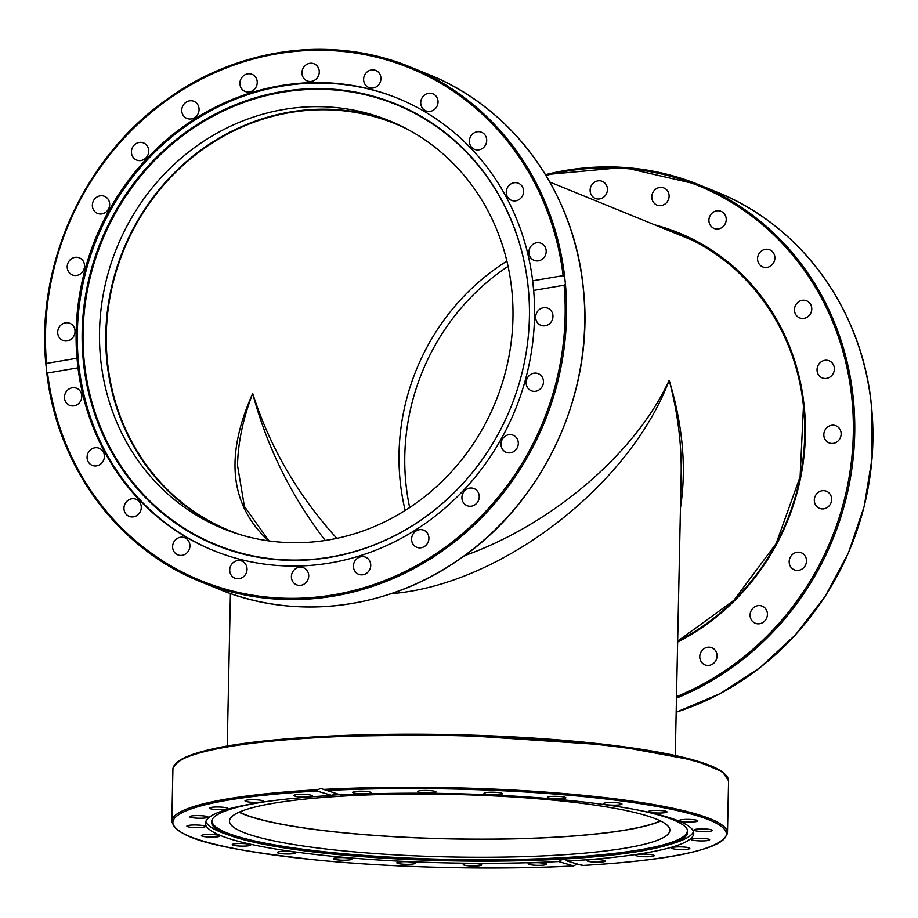 <?xml version="1.0" encoding="UTF-8"?>
<svg xmlns="http://www.w3.org/2000/svg" width="918" height="918" viewBox="0 0 918 918"><rect width="100%" height="100%" fill="white"/><g stroke="black" fill="none" stroke-linecap="round" stroke-linejoin="round"><path stroke-width="1.38" d="M240.768 534.815A219.677 203.922 112.2 0 1 229.546 530.65A219.677 203.922 112.2 0 1 111.158 291.304A219.677 203.922 112.2 0 1 317.077 109.85A219.677 203.922 112.2 0 1 395.486 123.85A219.677 203.922 112.2 0 1 406.422 128.715M336.826 538.35C297.868 495.307 269.823 447.009 252.691 393.466C224.646 456.085 229.948 505.21 268.595 540.851M506.885 261.125A219.677 203.922 -67.8 0 0 405.182 510.442M268.974 540.909L244.417 506.461L237.51 465.357C238.06 442.292 243.109 418.321 252.691 393.466C267.023 447.1 291.19 496.099 325.201 540.472M660.398 820.91A219.677 31.201 1.2 0 1 525.704 838.467A219.677 31.201 1.2 0 1 239.357 812.086M391.125 593.694C500.31 585.122 629.3 486.138 669.188 380.304C635.967 452.803 552.395 524.385 464.382 555.734M680.456 508.021C686.63 468.077 682.877 425.504 669.188 380.304C677.748 412.607 681.73 444.048 681.156 474.64L675.269 755.503M692.206 240.149A224.061 207.996 -67.8 0 0 689.866 239.185L549.813 182.051M577.17 863.976L573.658 865.961L558.523 861.543A244.165 34.689 1.2 0 1 233.39 839.924A244.165 34.689 1.2 0 1 205.517 823.148A244.165 34.689 1.2 0 1 332.041 795.447L316.905 791.029L317.536 789.732L320.772 788.47L340.739 794.977A244.165 34.689 1.2 0 1 665.883 816.607A244.165 34.689 1.2 0 1 693.744 833.372A244.165 34.689 1.2 0 1 567.221 861.073L582.356 865.49L581.771 864.618L582.356 865.49A276.788 39.313 1.2 0 0 694.765 815.046A276.788 39.313 1.2 0 0 325.603 790.559M634.2 809.343A238.232 33.84 1.2 0 1 660.65 815.586A238.232 33.84 1.2 0 1 687.559 830.17A238.232 33.84 1.2 0 1 668.27 844.881A238.232 33.84 1.2 0 1 458.495 860.969A238.232 33.84 1.2 0 1 238.669 838.329A238.232 33.84 1.2 0 1 230.487 835.713A238.232 33.84 1.2 0 1 211.84 820.21A238.232 33.84 1.2 0 1 266.013 801.632M332.339 795.091A238.232 33.84 1.2 0 1 339.706 794.678M687.284 829.516A237.751 33.771 1.2 0 1 509.938 859.569A237.751 33.771 1.2 0 1 239.116 837.009A237.751 33.771 1.2 0 1 212.138 819.567M693.48 831.651A244.165 34.689 1.2 0 1 673.755 843.194L668.27 844.881M245.772 846.063A9.226 1.308 1.2 0 1 232.265 844.617A9.226 1.308 1.2 0 1 237.211 843.562A9.226 1.308 1.2 0 1 250.717 845.008A9.226 1.308 1.2 0 1 245.772 846.063M212.678 837.136A9.226 1.308 1.2 0 1 201.432 835.621A9.226 1.308 1.2 0 1 208.638 834.496A9.226 1.308 1.2 0 1 219.884 836.011A9.226 1.308 1.2 0 1 212.678 837.136M292.75 853.774A9.226 1.308 1.2 0 1 282.79 853.809A9.226 1.308 1.2 0 1 277.282 852.489A9.226 1.308 1.2 0 1 280.254 851.594A9.226 1.308 1.2 0 1 290.226 851.56A9.226 1.308 1.2 0 1 295.734 852.879A9.226 1.308 1.2 0 1 292.75 853.774M350.435 859.753A9.226 1.308 1.2 0 1 340.05 860.097A9.226 1.308 1.2 0 1 333.418 858.697A9.226 1.308 1.2 0 1 334.841 858.032A9.226 1.308 1.2 0 1 345.225 857.687A9.226 1.308 1.2 0 1 351.858 859.087A9.226 1.308 1.2 0 1 350.435 859.753M414.867 863.586A9.226 1.308 1.2 0 1 404.654 864.274A9.226 1.308 1.2 0 1 396.84 862.817A9.226 1.308 1.2 0 1 397.253 862.438A9.226 1.308 1.2 0 1 407.466 861.738A9.226 1.308 1.2 0 1 415.292 863.207A9.226 1.308 1.2 0 1 414.867 863.586M481.675 865.008A9.226 1.308 1.2 0 1 472.254 866.064A9.226 1.308 1.2 0 1 463.234 864.572A9.226 1.308 1.2 0 1 463.234 864.515A9.226 1.308 1.2 0 1 472.655 863.459A9.226 1.308 1.2 0 1 481.675 864.951A9.226 1.308 1.2 0 1 481.675 865.008M546.29 863.918A9.226 1.308 1.2 0 1 546.52 864.217A9.226 1.308 1.2 0 1 538.292 865.353A9.226 1.308 1.2 0 1 528.298 864.125A9.226 1.308 1.2 0 1 528.068 863.827A9.226 1.308 1.2 0 1 536.296 862.702A9.226 1.308 1.2 0 1 546.29 863.918M604.331 860.407A9.226 1.308 1.2 0 1 605.387 861.038A9.226 1.308 1.2 0 1 598.352 862.174A9.226 1.308 1.2 0 1 587.99 861.291A9.226 1.308 1.2 0 1 586.935 860.659A9.226 1.308 1.2 0 1 593.969 859.535A9.226 1.308 1.2 0 1 604.331 860.407M651.826 854.704A9.226 1.308 1.2 0 1 654.259 855.645A9.226 1.308 1.2 0 1 648.383 856.746A9.226 1.308 1.2 0 1 638.251 856.207A9.226 1.308 1.2 0 1 635.818 855.266A9.226 1.308 1.2 0 1 641.693 854.165A9.226 1.308 1.2 0 1 651.826 854.704M685.539 847.199A9.226 1.308 1.2 0 1 689.82 848.404A9.226 1.308 1.2 0 1 685.035 849.448A9.226 1.308 1.2 0 1 675.659 849.219A9.226 1.308 1.2 0 1 671.379 848.014A9.226 1.308 1.2 0 1 676.164 846.97A9.226 1.308 1.2 0 1 685.539 847.199M703.177 838.409A9.226 1.308 1.2 0 1 709.648 839.798A9.226 1.308 1.2 0 1 697.669 840.796A9.226 1.308 1.2 0 1 691.197 839.408A9.226 1.308 1.2 0 1 703.177 838.409M703.532 828.92A9.226 1.308 1.2 0 1 712.379 830.411A9.226 1.308 1.2 0 1 702.775 831.524A9.226 1.308 1.2 0 1 693.928 830.033A9.226 1.308 1.2 0 1 703.532 828.92M686.584 819.395A9.226 1.308 1.2 0 1 697.829 820.91A9.226 1.308 1.2 0 1 690.623 822.035A9.226 1.308 1.2 0 1 679.377 820.52A9.226 1.308 1.2 0 1 686.584 819.395M653.49 810.468A9.226 1.308 1.2 0 1 666.996 811.902A9.226 1.308 1.2 0 1 662.05 812.958A9.226 1.308 1.2 0 1 648.556 811.523A9.226 1.308 1.2 0 1 653.49 810.468M606.511 802.745A9.226 1.308 1.2 0 1 616.471 802.722A9.226 1.308 1.2 0 1 621.979 804.042A9.226 1.308 1.2 0 1 619.007 804.937A9.226 1.308 1.2 0 1 609.047 804.971A9.226 1.308 1.2 0 1 603.539 803.652A9.226 1.308 1.2 0 1 606.511 802.745M548.838 796.778A9.226 1.308 1.2 0 1 559.211 796.434A9.226 1.308 1.2 0 1 565.855 797.834A9.226 1.308 1.2 0 1 564.421 798.499A9.226 1.308 1.2 0 1 554.047 798.844A9.226 1.308 1.2 0 1 547.403 797.444A9.226 1.308 1.2 0 1 548.838 796.778M484.394 792.945A9.226 1.308 1.2 0 1 494.607 792.257A9.226 1.308 1.2 0 1 502.421 793.714A9.226 1.308 1.2 0 1 502.008 794.093A9.226 1.308 1.2 0 1 491.796 794.781A9.226 1.308 1.2 0 1 483.981 793.324A9.226 1.308 1.2 0 1 484.394 792.945M417.587 791.523A9.226 1.308 1.2 0 1 427.008 790.467A9.226 1.308 1.2 0 1 436.027 791.959A9.226 1.308 1.2 0 1 436.027 792.016A9.226 1.308 1.2 0 1 426.606 793.072A9.226 1.308 1.2 0 1 417.587 791.58A9.226 1.308 1.2 0 1 417.587 791.523M352.971 792.601A9.226 1.308 1.2 0 1 352.741 792.314A9.226 1.308 1.2 0 1 360.969 791.178A9.226 1.308 1.2 0 1 370.964 792.406A9.226 1.308 1.2 0 1 371.193 792.693A9.226 1.308 1.2 0 1 362.966 793.829A9.226 1.308 1.2 0 1 352.971 792.601M294.93 796.113A9.226 1.308 1.2 0 1 293.875 795.481A9.226 1.308 1.2 0 1 300.909 794.357A9.226 1.308 1.2 0 1 311.271 795.24A9.226 1.308 1.2 0 1 312.327 795.872A9.226 1.308 1.2 0 1 305.292 796.996A9.226 1.308 1.2 0 1 294.93 796.113M247.435 801.816A9.226 1.308 1.2 0 1 245.003 800.875A9.226 1.308 1.2 0 1 250.889 799.785A9.226 1.308 1.2 0 1 261.01 800.324A9.226 1.308 1.2 0 1 263.455 801.265A9.226 1.308 1.2 0 1 257.568 802.366A9.226 1.308 1.2 0 1 247.435 801.816M213.722 809.32A9.226 1.308 1.2 0 1 209.442 808.127A9.226 1.308 1.2 0 1 214.227 807.083A9.226 1.308 1.2 0 1 223.602 807.312A9.226 1.308 1.2 0 1 227.893 808.517A9.226 1.308 1.2 0 1 223.097 809.561A9.226 1.308 1.2 0 1 213.722 809.32M196.085 818.122A9.226 1.308 1.2 0 1 189.613 816.733A9.226 1.308 1.2 0 1 201.593 815.735A9.226 1.308 1.2 0 1 208.065 817.123A9.226 1.308 1.2 0 1 196.085 818.122M195.729 827.611A9.226 1.308 1.2 0 1 186.882 826.108A9.226 1.308 1.2 0 1 196.486 825.007A9.226 1.308 1.2 0 1 205.334 826.498A9.226 1.308 1.2 0 1 195.729 827.611M335.001 793.301L332.041 795.447M230.487 835.713L225.082 833.796A244.165 34.689 1.2 0 1 205.85 821.438M660.685 821.048A220.217 31.281 1.2 0 1 552.223 837.423A220.217 31.281 1.2 0 1 239.059 812.212M347.532 795.837A220.217 31.281 1.2 0 1 669.865 830.262A220.217 31.281 1.2 0 1 551.844 855.473A220.217 31.281 1.2 0 1 229.511 821.048A220.217 31.281 1.2 0 1 347.532 795.837M558.523 861.543L562.711 859.168L565.637 859.753L567.221 861.073M317.536 789.732A277.89 39.474 -178.8 0 0 171.827 821.358C176.979 841.129 232.862 850.47 316.308 860.005C394.488 867.82 493.987 870.126 573.75 865.972L573.658 865.961A276.788 39.313 1.2 0 1 204.496 841.485A276.788 39.313 1.2 0 1 316.905 791.029M533.668 290.398L532.669 280.805L563.124 275.629L564.673 276.846L565.408 283.96L564.122 285.223L533.668 290.398A244.165 226.654 112.2 0 1 330.228 562.941A244.165 226.654 112.2 0 1 213.114 550.398A244.165 226.654 112.2 0 1 77.996 367.831L47.552 373.006L46.749 372.088L45.9 364.423C35.836 263.822 84.685 156.898 167.053 99.259C238.726 47.231 333.085 34.792 410.667 67.163A277.89 257.958 -67.8 0 0 45.923 363.987M330.078 557.329A238.232 221.146 112.2 0 1 83.446 362.277A238.232 221.146 112.2 0 1 281.493 91.674A238.232 221.146 112.2 0 1 529.422 308.253A238.232 221.146 112.2 0 1 454.261 492.53A238.232 221.146 112.2 0 1 330.078 557.329M454.33 492.45A237.751 220.71 112.2 0 1 330.48 557.042A237.751 220.71 112.2 0 1 84.341 362.392A237.751 220.71 112.2 0 1 281.998 92.328A237.751 220.71 112.2 0 1 529.422 308.368M213.71 550.639A244.165 226.654 112.2 0 1 80.004 300.186A244.165 226.654 112.2 0 1 281.631 86.177A244.165 226.654 112.2 0 1 398.16 98.478M370.7 564.272A9.226 8.56 112.2 0 1 358.605 574.278A9.226 8.56 112.2 0 1 353.476 567.198A9.226 8.56 112.2 0 1 365.571 557.192A9.226 8.56 112.2 0 1 370.7 564.272M308.62 577.192A9.226 8.56 112.2 0 1 296.571 584.823A9.226 8.56 112.2 0 1 291.499 575.356A9.226 8.56 112.2 0 1 303.537 567.737A9.226 8.56 112.2 0 1 308.62 577.192M428.327 534.999A9.226 8.56 112.2 0 1 426.239 545.005A9.226 8.56 112.2 0 1 416.761 547.289A9.226 8.56 112.2 0 1 412.182 542.492A9.226 8.56 112.2 0 1 414.259 532.486A9.226 8.56 112.2 0 1 423.737 530.202A9.226 8.56 112.2 0 1 428.327 534.999M477.567 491.359A9.226 8.56 112.2 0 1 477.337 502.479A9.226 8.56 112.2 0 1 467.101 505.68A9.226 8.56 112.2 0 1 463.59 502.915A9.226 8.56 112.2 0 1 463.831 491.796A9.226 8.56 112.2 0 1 474.067 488.594A9.226 8.56 112.2 0 1 477.567 491.359M515.078 436.348A9.226 8.56 112.2 0 1 517.063 448.076A9.226 8.56 112.2 0 1 506.174 452.299A9.226 8.56 112.2 0 1 504.234 451.163A9.226 8.56 112.2 0 1 502.249 439.424A9.226 8.56 112.2 0 1 513.139 435.212A9.226 8.56 112.2 0 1 515.078 436.348M538.292 373.695A9.226 8.56 112.2 0 1 542.733 385.468A9.226 8.56 112.2 0 1 531.315 390.77A9.226 8.56 112.2 0 1 531.304 390.77A9.226 8.56 112.2 0 1 526.875 378.996A9.226 8.56 112.2 0 1 538.281 373.683A9.226 8.56 112.2 0 1 538.292 373.695M545.625 307.668A9.226 8.56 112.2 0 1 547.794 308.219A9.226 8.56 112.2 0 1 552.625 318.856A9.226 8.56 112.2 0 1 542.986 325.844A9.226 8.56 112.2 0 1 540.828 325.305A9.226 8.56 112.2 0 1 535.997 314.667A9.226 8.56 112.2 0 1 545.625 307.668M536.594 242.788A9.226 8.56 112.2 0 1 541.012 243.259A9.226 8.56 112.2 0 1 546.095 252.725A9.226 8.56 112.2 0 1 538.476 260.827A9.226 8.56 112.2 0 1 534.046 260.345A9.226 8.56 112.2 0 1 528.975 250.889A9.226 8.56 112.2 0 1 536.594 242.788M511.796 183.462A9.226 8.56 112.2 0 1 518.418 183.244A9.226 8.56 112.2 0 1 523.593 191.518A9.226 8.56 112.2 0 1 518.073 200.124A9.226 8.56 112.2 0 1 511.441 200.331A9.226 8.56 112.2 0 1 506.266 192.069A9.226 8.56 112.2 0 1 511.796 183.462M472.931 133.73A9.226 8.56 112.2 0 1 481.537 132.261A9.226 8.56 112.2 0 1 486.655 139.341A9.226 8.56 112.2 0 1 483.166 147.89A9.226 8.56 112.2 0 1 474.56 149.347A9.226 8.56 112.2 0 1 469.431 142.279A9.226 8.56 112.2 0 1 472.931 133.73M422.636 96.987A9.226 8.56 112.2 0 1 432.871 93.785A9.226 8.56 112.2 0 1 436.142 107.67A9.226 8.56 112.2 0 1 425.906 110.871A9.226 8.56 112.2 0 1 422.636 96.987M364.354 75.735A9.226 8.56 112.2 0 1 375.772 70.434A9.226 8.56 112.2 0 1 380.213 82.218A9.226 8.56 112.2 0 1 368.795 87.52A9.226 8.56 112.2 0 1 364.354 75.735M302.056 71.432A9.226 8.56 112.2 0 1 314.094 63.812A9.226 8.56 112.2 0 1 319.177 73.268A9.226 8.56 112.2 0 1 307.128 80.887A9.226 8.56 112.2 0 1 302.056 71.432M239.965 84.353A9.226 8.56 112.2 0 1 252.06 74.347A9.226 8.56 112.2 0 1 257.189 81.427A9.226 8.56 112.2 0 1 245.095 91.433A9.226 8.56 112.2 0 1 239.965 84.353M182.338 113.625A9.226 8.56 112.2 0 1 184.426 103.619A9.226 8.56 112.2 0 1 193.905 101.336A9.226 8.56 112.2 0 1 198.495 106.132A9.226 8.56 112.2 0 1 196.406 116.138A9.226 8.56 112.2 0 1 186.928 118.422A9.226 8.56 112.2 0 1 182.338 113.625M133.099 157.265A9.226 8.56 112.2 0 1 133.328 146.146A9.226 8.56 112.2 0 1 143.575 142.944A9.226 8.56 112.2 0 1 147.075 145.71A9.226 8.56 112.2 0 1 146.846 156.829A9.226 8.56 112.2 0 1 136.598 160.03A9.226 8.56 112.2 0 1 133.099 157.265M95.587 212.287A9.226 8.56 112.2 0 1 93.613 200.549A9.226 8.56 112.2 0 1 104.503 196.326A9.226 8.56 112.2 0 1 106.442 197.462A9.226 8.56 112.2 0 1 108.416 209.201A9.226 8.56 112.2 0 1 97.526 213.412A9.226 8.56 112.2 0 1 95.587 212.287M72.373 274.941A9.226 8.56 112.2 0 1 67.943 263.156A9.226 8.56 112.2 0 1 79.35 257.855A9.226 8.56 112.2 0 1 79.361 257.855A9.226 8.56 112.2 0 1 83.802 269.64A9.226 8.56 112.2 0 1 72.384 274.941A9.226 8.56 112.2 0 1 72.373 274.941M65.04 340.957A9.226 8.56 112.2 0 1 62.872 340.406A9.226 8.56 112.2 0 1 58.041 329.769A9.226 8.56 112.2 0 1 67.68 322.78A9.226 8.56 112.2 0 1 69.848 323.32A9.226 8.56 112.2 0 1 74.679 333.957A9.226 8.56 112.2 0 1 65.04 340.957M74.071 405.836A9.226 8.56 112.2 0 1 69.653 405.366A9.226 8.56 112.2 0 1 64.57 395.91A9.226 8.56 112.2 0 1 72.201 387.809A9.226 8.56 112.2 0 1 76.619 388.28A9.226 8.56 112.2 0 1 81.702 397.735A9.226 8.56 112.2 0 1 74.071 405.836M98.869 465.162A9.226 8.56 112.2 0 1 92.248 465.38A9.226 8.56 112.2 0 1 87.072 457.118A9.226 8.56 112.2 0 1 92.603 448.5A9.226 8.56 112.2 0 1 99.224 448.294A9.226 8.56 112.2 0 1 104.4 456.556A9.226 8.56 112.2 0 1 98.869 465.162M137.746 514.895A9.226 8.56 112.2 0 1 129.14 516.364A9.226 8.56 112.2 0 1 124.01 509.283A9.226 8.56 112.2 0 1 127.499 500.746A9.226 8.56 112.2 0 1 136.105 499.277A9.226 8.56 112.2 0 1 141.234 506.357A9.226 8.56 112.2 0 1 137.746 514.895M188.029 551.638A9.226 8.56 112.2 0 1 177.794 554.839A9.226 8.56 112.2 0 1 174.523 540.954A9.226 8.56 112.2 0 1 184.759 537.753A9.226 8.56 112.2 0 1 188.029 551.638M246.311 572.889A9.226 8.56 112.2 0 1 234.905 578.191A9.226 8.56 112.2 0 1 230.452 566.406A9.226 8.56 112.2 0 1 241.87 561.105A9.226 8.56 112.2 0 1 246.311 572.889M46.015 364.974L46.543 363.402L76.997 358.227A244.165 226.654 112.2 0 1 280.438 85.684A244.165 226.654 112.2 0 1 397.563 98.237A244.165 226.654 112.2 0 1 532.669 280.805M76.997 358.227L77.996 367.831M226.207 529.847A220.217 204.427 112.2 0 1 106.981 362.174A220.217 204.427 112.2 0 1 392.548 122.083M100.705 359.604A220.217 204.427 112.2 0 1 389.416 120.774A220.217 204.427 112.2 0 1 511.774 289.755A220.217 204.427 112.2 0 1 223.063 528.596A220.217 204.427 112.2 0 1 100.705 359.604M564.122 285.223A276.788 256.937 112.2 0 1 333.555 594.818A276.788 256.937 112.2 0 1 47.552 373.006L46.749 372.088M871.205 410.495L871.744 408.923L870.998 401.797L870.207 400.891L870.998 401.797A277.89 257.958 112.2 0 0 717.004 192.126L698.85 184.725A277.89 257.958 -67.8 0 0 545.487 174.684M590.171 191.369A9.226 8.56 112.2 0 1 602.277 181.362A9.226 8.56 112.2 0 1 607.395 188.442A9.226 8.56 112.2 0 1 595.3 198.449A9.226 8.56 112.2 0 1 590.171 191.369M651.895 195.614A9.226 8.56 112.2 0 1 663.943 187.995A9.226 8.56 112.2 0 1 669.015 197.45A9.226 8.56 112.2 0 1 656.978 205.081A9.226 8.56 112.2 0 1 651.895 195.614M709.637 216.648A9.226 8.56 112.2 0 1 721.055 211.335A9.226 8.56 112.2 0 1 725.495 223.12A9.226 8.56 112.2 0 1 714.078 228.421A9.226 8.56 112.2 0 1 709.637 216.648M759.473 253.024A9.226 8.56 112.2 0 1 769.709 249.822A9.226 8.56 112.2 0 1 772.979 263.707A9.226 8.56 112.2 0 1 762.732 266.909A9.226 8.56 112.2 0 1 759.473 253.024M797.983 302.263A9.226 8.56 112.2 0 1 806.589 300.806A9.226 8.56 112.2 0 1 811.719 307.874A9.226 8.56 112.2 0 1 808.23 316.423A9.226 8.56 112.2 0 1 799.624 317.892A9.226 8.56 112.2 0 1 794.495 310.812A9.226 8.56 112.2 0 1 797.983 302.263M822.574 361.026A9.226 8.56 112.2 0 1 829.195 360.82A9.226 8.56 112.2 0 1 834.37 369.082A9.226 8.56 112.2 0 1 828.839 377.688A9.226 8.56 112.2 0 1 822.218 377.906A9.226 8.56 112.2 0 1 817.043 369.633A9.226 8.56 112.2 0 1 822.574 361.026M831.547 425.298A9.226 8.56 112.2 0 1 835.965 425.768A9.226 8.56 112.2 0 1 841.049 435.235A9.226 8.56 112.2 0 1 833.429 443.337A9.226 8.56 112.2 0 1 829 442.855A9.226 8.56 112.2 0 1 823.916 433.399A9.226 8.56 112.2 0 1 831.547 425.298M824.295 490.694A9.226 8.56 112.2 0 1 826.464 491.245A9.226 8.56 112.2 0 1 831.295 501.882A9.226 8.56 112.2 0 1 821.656 508.87A9.226 8.56 112.2 0 1 819.487 508.331A9.226 8.56 112.2 0 1 814.656 497.694A9.226 8.56 112.2 0 1 824.295 490.694M801.322 552.762A9.226 8.56 112.2 0 1 805.752 564.547A9.226 8.56 112.2 0 1 794.345 569.849A9.226 8.56 112.2 0 1 794.334 569.849A9.226 8.56 112.2 0 1 789.905 558.075A9.226 8.56 112.2 0 1 801.311 552.762A9.226 8.56 112.2 0 1 801.322 552.762M764.178 607.28A9.226 8.56 112.2 0 1 766.163 619.019A9.226 8.56 112.2 0 1 755.273 623.23A9.226 8.56 112.2 0 1 753.334 622.106A9.226 8.56 112.2 0 1 751.349 610.367A9.226 8.56 112.2 0 1 762.238 606.144A9.226 8.56 112.2 0 1 764.178 607.28M715.409 650.518A9.226 8.56 112.2 0 1 715.179 661.637A9.226 8.56 112.2 0 1 704.944 664.839A9.226 8.56 112.2 0 1 701.444 662.073A9.226 8.56 112.2 0 1 701.673 650.954A9.226 8.56 112.2 0 1 711.909 647.752A9.226 8.56 112.2 0 1 715.409 650.518M508.067 266.358A220.217 204.427 -67.8 0 0 405.974 484.13A220.217 204.427 -67.8 0 0 409.68 507.539M684.358 236.442A224.612 208.512 -67.8 0 0 676.371 233.677M871.848 409.462L871.744 408.923A277.89 257.958 112.2 0 1 676.176 712.23L719.735 693.824L759.909 667.753L795.47 634.843L825.293 596.149L848.45 552.854L864.217 506.334L872.1 458.036L871.848 409.462M171.827 821.358L172.917 769.181A277.89 39.474 1.2 0 1 321.839 737.384A277.89 39.474 1.2 0 1 728.571 780.816L727.481 832.993A277.89 39.474 -178.8 0 0 323.985 789.388M725.254 774.551A276.788 39.313 -178.8 0 0 322.367 736.443M322.207 736.454A276.788 39.313 -178.8 0 0 176.497 763.053M46.841 372.8A277.89 257.958 -67.8 0 0 200.755 581.771A277.89 257.958 -67.8 0 0 565.408 283.96M218.909 589.172C294.816 620.809 386.811 609.701 457.864 560.336C544.087 502.708 595.254 391.538 583.286 287.862C574.175 192.447 513.001 107.957 428.821 74.576A277.89 257.958 112.2 0 1 583.217 287.804A277.89 257.958 112.2 0 1 218.909 589.172L200.755 581.771C117.802 548.838 57.088 466.321 46.738 372.513M564.673 276.846A277.89 257.958 -67.8 0 0 410.667 67.163L428.821 74.576M46.543 363.402A276.788 256.937 112.2 0 1 277.11 53.806A276.788 256.937 112.2 0 1 563.124 275.629M676.474 698.116A277.89 257.958 -67.8 0 0 853.235 397.953A277.89 257.958 -67.8 0 0 698.85 184.725L623.483 167.409L545.476 174.661M545.935 175.43A276.788 256.937 112.2 0 1 851.835 397.976A276.788 256.937 112.2 0 1 676.509 696.659M803.525 406.399A224.612 208.512 112.2 0 1 677.668 641.234M677.645 642.084A225.713 209.522 -67.8 0 0 804.168 406.077A225.713 209.522 -67.8 0 0 654.741 224.853M665.022 229.052A224.612 208.512 112.2 0 1 678.723 234.044A224.612 208.512 112.2 0 1 803.502 406.272M230.429 593.533L227.239 746.116M172.917 769.181C177.943 752.68 227.733 741.767 322.287 736.431L452.012 734.607L613.752 745.462L695.615 760.563L722.455 771.763L728.571 780.816M582.425 865.502C674.363 860.051 722.718 849.219 727.481 832.993M678.723 234.044C746.678 260.987 796.09 329.218 803.457 406.341L800.117 476.706L776.135 543.594L733.907 600.315L677.668 641.189M871.01 401.384C860.659 307.576 799.957 225.059 717.004 192.126"/></g></svg>
